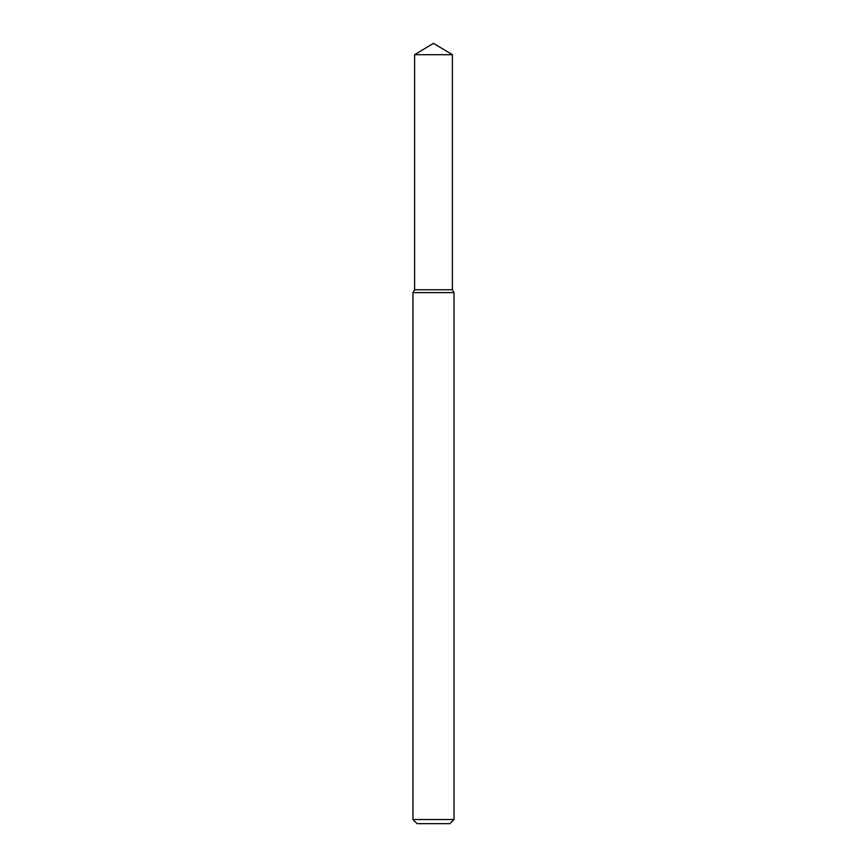 <?xml version="1.0" encoding="UTF-8"?>
<svg xmlns="http://www.w3.org/2000/svg" width="867" height="867" viewBox="0 0 867 867"><rect width="100%" height="100%" fill="white"/><g stroke="black" fill="none" stroke-linecap="round" stroke-linejoin="round"><path stroke-width="1.3" d="M414.61 54.697L414.61 289.762L452.39 289.762L454.037 292.602L412.963 292.602L414.61 289.762L452.39 289.762L452.39 54.697L414.61 54.697L433.5 43.35L452.39 54.697M454.037 819.543L449.93 823.65L417.07 823.65L412.963 819.543L454.037 819.543L454.037 292.602M412.963 819.543L412.963 292.602"/></g></svg>

